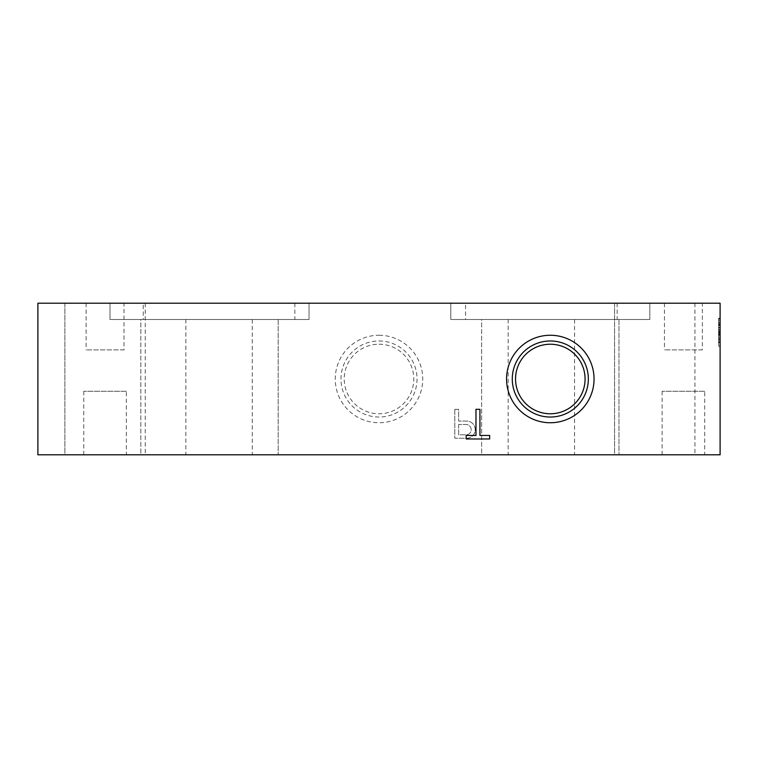 <?xml version="1.0" encoding="UTF-8"?>
<svg xmlns="http://www.w3.org/2000/svg" width="758" height="758" viewBox="0 0 758 758"><rect width="100%" height="100%" fill="white"/><g stroke="black" fill="none" stroke-linecap="round" stroke-linejoin="round"><path stroke-width="0.57" stroke-dasharray="3.79 2.84" d="M37.9 454.8L37.9 303.2L720.1 303.2L720.1 454.8L37.9 454.8M718.584 339.944L720.1 339.944L720.1 324.699L720.1 337.12L720.1 334.543L718.584 334.543L720.1 334.543L720.1 331.388L718.584 331.388L718.584 337.12L718.584 332.79L720.1 332.79L718.584 332.79L718.584 331.388L718.584 339.944L718.584 318.36L718.584 346.254L718.584 318.36L718.584 322.595L720.1 322.595L718.584 322.595L718.584 342.483L718.584 334.316L720.1 334.316L720.1 318.36L720.1 342.114L720.1 318.36L720.1 337.12L720.1 334.316L720.1 335.216L720.1 334.316L718.584 334.316L720.1 334.316L718.584 334.316L718.584 342.029L718.584 338.513L720.1 338.513L718.584 338.513L718.584 342.114L718.584 338.513L718.584 341.953L720.1 341.953L718.584 341.953L718.584 318.36L720.1 318.36L720.1 334.97L718.584 334.97L718.584 332.222L720.1 332.222L720.1 334.922L718.584 334.922L718.584 332.222L720.1 332.222L720.1 318.36L720.1 334.97M720.1 332.089L718.584 332.089L718.584 318.36L718.584 332.156L720.1 332.156L720.1 335.377L720.1 332.156L718.584 332.156L718.584 318.36L720.1 318.36L720.1 334.922M718.584 331.388L720.1 331.388L718.584 331.388L718.584 318.218L718.584 318.796L720.1 318.796L720.1 320.179L720.1 318.218L720.1 318.796L718.584 318.796L718.584 320.179L720.1 320.179L718.584 320.179L718.584 318.36L720.1 318.36L718.584 318.36L720.1 318.36L718.584 318.36L718.584 332.222L718.584 318.36L720.1 318.36L718.584 318.36L720.1 318.36L718.584 318.36L718.584 341.981L718.584 338.513L720.1 338.513M720.1 318.597L720.1 324.036L720.1 318.597L718.584 318.597L720.1 318.597M720.1 324.595L720.1 331.388L720.1 324.595L718.584 324.595L720.1 324.595M379 335.254A43.746 43.746 0 0 1 416.881 400.878A43.746 43.746 0 0 1 341.119 400.878A43.746 43.746 0 0 1 379 335.254M454.8 409.32L454.8 438.247L466.966 438.247A8.613 8.613 0 0 0 475.19 429.871A8.613 8.613 0 0 0 467.411 421.078L458.647 421.05L458.647 409.32L454.8 409.32L454.8 438.247L466.966 438.247A8.613 8.613 0 0 0 475.19 429.871A8.613 8.613 0 0 0 467.411 421.078L458.647 421.05L458.647 409.32L454.8 409.32M458.647 424.48L458.647 434.817L466.615 434.817A5.183 5.183 0 0 0 471.182 429.36A5.183 5.183 0 0 0 466.009 424.48L458.647 424.48L458.647 434.817L466.615 434.817A5.183 5.183 0 0 0 471.182 429.36A5.183 5.183 0 0 0 466.009 424.48L458.647 424.48M718.584 346.254L720.1 346.254M718.584 346.198L720.1 346.198M475.977 435.452L466.179 435.452L466.179 438.967L489.668 438.967L489.668 435.452L479.928 435.452L479.928 409.32L475.977 409.32L475.977 435.452M379 340.967A38.033 38.033 0 0 1 411.935 398.016A38.033 38.033 0 0 1 346.065 398.016A38.033 38.033 0 0 1 379 340.967M379 344.227A34.773 34.773 0 0 1 409.112 396.387A34.773 34.773 0 0 1 348.888 396.387A34.773 34.773 0 0 1 379 344.227M64.885 303.2L145.233 303.2L64.885 303.2L64.885 454.8L145.233 454.8L64.885 454.8L145.233 454.8L64.885 454.8L145.233 454.8L64.885 454.8L64.885 303.2L145.233 303.2L64.885 303.2L145.233 303.2L64.885 303.2L64.885 454.8M614.586 303.2L694.934 303.2L614.586 303.2L614.586 454.8L694.934 454.8L614.586 454.8L694.934 454.8L614.586 454.8L694.934 454.8L614.586 454.8L614.586 303.2L694.934 303.2L614.586 303.2L694.934 303.2L614.586 303.2L614.586 454.8M126.359 391.28L83.759 391.28L126.359 391.28L126.359 454.8L83.759 454.8L126.359 454.8M704.713 391.28L662.113 391.28L704.713 391.28L704.713 454.8L662.113 454.8L704.713 454.8M124.009 349.893L86.109 349.893L124.009 349.893L124.009 303.2L86.109 303.2L124.009 303.2M702.363 349.893L664.463 349.893L702.363 349.893L702.363 303.2L664.463 303.2L702.363 303.2M465.564 303.2L617.164 303.2L465.564 303.2L465.564 319.497L617.164 319.497L465.564 319.497M508.163 319.497L574.564 319.497L508.163 319.497L508.163 454.8L574.564 454.8L508.163 454.8M143.262 303.2L294.862 303.2L143.262 303.2L143.262 319.497L294.862 319.497L143.262 319.497M185.862 319.497L252.262 319.497L185.862 319.497L185.862 454.8L252.262 454.8L185.862 454.8M109.986 303.2L309.037 303.2L109.986 303.2L109.986 319.497L309.037 319.497L109.986 319.497L309.037 319.497L109.986 319.497L109.986 303.2L309.037 303.2L109.986 303.2M140.836 319.497L278.186 319.497L140.836 319.497L140.836 454.8L278.186 454.8L140.836 454.8L278.186 454.8L140.836 454.8L140.836 319.497L278.186 319.497L140.836 319.497M450.783 303.2L649.833 303.2L450.783 303.2L450.783 319.497L649.833 319.497L450.783 319.497L649.833 319.497L450.783 319.497L450.783 303.2L649.833 303.2L450.783 303.2M481.633 319.497L618.983 319.497L481.633 319.497L481.633 454.8L618.983 454.8L481.633 454.8L618.983 454.8L481.633 454.8L481.633 319.497L618.983 319.497L481.633 319.497M718.584 330.299L720.1 330.299M718.584 333.122L720.1 333.122M718.584 324.699L720.1 324.699L718.584 324.699M720.1 331.388L720.1 339.944M718.584 333.293L720.1 333.293M718.584 339.916L720.1 339.916M718.584 338.513L718.584 318.36L718.584 342.483L720.1 342.483L718.584 342.483L720.1 342.351L718.584 342.351L718.584 335.216L720.1 335.216L718.584 335.216L718.584 334.316L718.584 337.12L720.1 337.12L718.584 337.12L720.1 337.12L718.584 337.12L718.584 318.36L720.1 318.36L718.584 318.36L720.1 318.36L718.584 318.36L720.1 318.36L718.584 318.36L718.584 332.184L720.1 332.184M718.584 342.152L720.1 342.152L718.584 342.152M718.584 334.117L720.1 334.117L718.584 334.117M718.584 318.398L720.1 318.398L718.584 318.398M718.584 334.221L720.1 334.221L718.584 334.221M718.584 341.754L720.1 341.754L718.584 341.754M720.1 329.559L720.1 322.842L720.1 329.559L720.1 322.842L720.1 329.559L718.584 329.559L718.584 328.024L720.1 328.024L718.584 328.024L718.584 325.495L720.1 325.495L718.584 325.495L718.584 322.842L720.1 322.861L718.584 322.842L720.1 322.861L718.584 322.842L718.584 327.693L720.1 327.693L718.584 327.693L718.584 329.559L720.1 329.559M718.584 339.584L720.1 339.584M718.584 332.089L718.584 334.922M718.584 332.184L718.584 334.97M718.584 337.12L720.1 337.12L718.584 337.12M718.584 329.559L718.584 322.842L720.1 322.861L718.584 322.861L718.584 329.559M718.584 341.953L720.1 341.953L718.584 341.953M718.584 324.036L720.1 324.036L718.584 324.036M718.584 327.465L720.1 327.465L718.584 327.465M718.584 325.116L720.1 325.116L718.584 325.116M145.233 303.2L145.233 454.8M694.934 303.2L694.934 454.8M83.759 454.8L83.759 391.28M662.113 454.8L662.113 391.28M86.109 303.2L86.109 349.893M664.463 303.2L664.463 349.893M617.164 303.2L617.164 319.497M574.564 319.497L574.564 454.8M294.862 303.2L294.862 319.497M252.262 319.497L252.262 454.8M309.037 303.2L309.037 319.497L309.037 303.2M278.186 319.497L278.186 454.8L278.186 319.497M649.833 303.2L649.833 319.497L649.833 303.2M618.983 319.497L618.983 454.8L618.983 319.497M720.1 318.218L718.584 318.218L720.1 318.218M720.1 342.114L718.584 342.114M720.1 342.029L718.584 342.029M720.1 341.981L718.584 341.981M720.1 335.377L718.584 335.377"/><path stroke-width="1.14" d="M37.9 454.8L37.9 303.2L720.1 303.2L720.1 454.8L37.9 454.8M466.179 435.452L466.179 438.967L489.668 438.967L489.668 435.452L479.928 435.452L479.928 409.32L475.977 409.32L475.977 435.452L466.179 435.452M550.308 422.746A43.746 43.746 0 0 0 588.189 357.122A43.746 43.746 0 0 0 512.427 357.122A43.746 43.746 0 0 0 550.308 422.746M550.308 417.033A38.033 38.033 0 0 0 583.243 359.984A38.033 38.033 0 0 0 517.373 359.984A38.033 38.033 0 0 0 550.308 417.033M550.308 413.773A34.773 34.773 0 0 0 580.42 361.613A34.773 34.773 0 0 0 520.196 361.613A34.773 34.773 0 0 0 550.308 413.773"/></g></svg>
